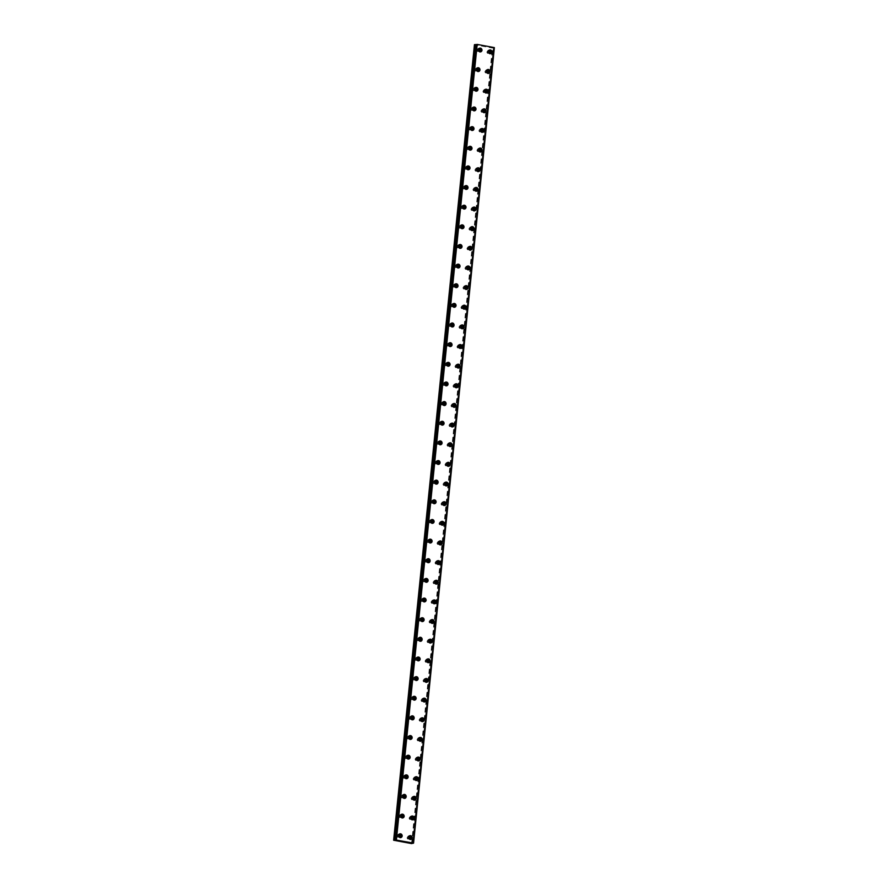 <?xml version="1.0" encoding="UTF-8"?>
<svg xmlns="http://www.w3.org/2000/svg" width="888" height="888" viewBox="0 0 888 888"><rect width="100%" height="100%" fill="white"/><g stroke="black" fill="none" stroke-linecap="round" stroke-linejoin="round"><path stroke-width="0.67" stroke-dasharray="4.44 3.33" d="M399.145 836.973A1.121 0.977 -100.1 0 1 398.79 834.942M398.99 836.729A1.121 0.977 -100.1 0 1 397.169 835.93A1.121 0.977 -100.1 0 1 398.723 835.231M401.143 817.337A1.121 0.977 -100.1 0 1 400.788 815.306M400.988 817.093A1.121 0.977 -100.1 0 1 399.167 816.283A1.121 0.977 -100.1 0 1 400.721 815.584M488.955 53.102A1.121 0.977 -100.1 0 1 488.589 51.071M488.789 52.858A1.121 0.977 -100.1 0 1 486.968 52.048A1.121 0.977 -100.1 0 1 488.522 51.349M486.957 72.738A1.121 0.977 -100.1 0 1 486.602 70.707M486.791 72.494A1.121 0.977 -100.1 0 1 484.981 71.695A1.121 0.977 -100.1 0 1 486.524 70.996M484.959 92.385A1.121 0.977 -100.1 0 1 484.604 90.354M484.804 92.141A1.121 0.977 -100.1 0 1 482.983 91.331A1.121 0.977 -100.1 0 1 484.537 90.643M482.972 112.032A1.121 0.977 -100.1 0 1 482.606 110.001M482.806 111.788A1.121 0.977 -100.1 0 1 480.985 110.978A1.121 0.977 -100.1 0 1 482.539 110.279M480.974 131.668A1.121 0.977 -100.1 0 1 480.608 129.637M480.808 131.424A1.121 0.977 -100.1 0 1 478.987 130.625A1.121 0.977 -100.1 0 1 480.541 129.925M478.976 151.315A1.121 0.977 -100.1 0 1 478.621 149.284M478.81 151.071A1.121 0.977 -100.1 0 1 477 150.261A1.121 0.977 -100.1 0 1 478.543 149.573M476.978 170.962A1.121 0.977 -100.1 0 1 476.623 168.931M476.823 170.718A1.121 0.977 -100.1 0 1 475.002 169.908A1.121 0.977 -100.1 0 1 476.556 169.208M474.991 190.598A1.121 0.977 -100.1 0 1 474.625 188.567M474.825 190.354A1.121 0.977 -100.1 0 1 473.004 189.555A1.121 0.977 -100.1 0 1 474.558 188.855M472.993 210.245A1.121 0.977 -100.1 0 1 472.627 208.214M472.827 210.001A1.121 0.977 -100.1 0 1 471.006 209.191A1.121 0.977 -100.1 0 1 472.56 208.491M470.995 229.881A1.121 0.977 -100.1 0 1 470.64 227.85M470.829 229.637A1.121 0.977 -100.1 0 1 469.008 228.838A1.121 0.977 -100.1 0 1 470.562 228.138M468.997 249.528A1.121 0.977 -100.1 0 1 468.642 247.497M468.842 249.284A1.121 0.977 -100.1 0 1 467.021 248.474A1.121 0.977 -100.1 0 1 468.575 247.785M467.01 269.175A1.121 0.977 -100.1 0 1 466.644 267.144M466.844 268.931A1.121 0.977 -100.1 0 1 465.023 268.121A1.121 0.977 -100.1 0 1 466.577 267.421M465.012 288.811A1.121 0.977 -100.1 0 1 464.646 286.78M464.846 288.567A1.121 0.977 -100.1 0 1 463.025 287.768A1.121 0.977 -100.1 0 1 464.579 287.068M463.014 308.458A1.121 0.977 -100.1 0 1 462.659 306.427M462.848 308.214A1.121 0.977 -100.1 0 1 461.027 307.403A1.121 0.977 -100.1 0 1 462.581 306.715M461.016 328.105A1.121 0.977 -100.1 0 1 460.661 326.074M460.861 327.861A1.121 0.977 -100.1 0 1 459.041 327.05A1.121 0.977 -100.1 0 1 460.595 326.351M459.018 347.741A1.121 0.977 -100.1 0 1 458.663 345.709M458.863 347.497A1.121 0.977 -100.1 0 1 457.043 346.697A1.121 0.977 -100.1 0 1 458.596 345.998M403.141 797.69A1.121 0.977 -100.1 0 1 402.775 795.659M402.974 797.446A1.121 0.977 -100.1 0 1 401.154 796.636A1.121 0.977 -100.1 0 1 402.708 795.948M405.139 778.043A1.121 0.977 -100.1 0 1 404.773 776.012M404.972 777.799A1.121 0.977 -100.1 0 1 403.152 777A1.121 0.977 -100.1 0 1 404.706 776.301M407.126 758.408A1.121 0.977 -100.1 0 1 406.771 756.376M406.97 758.163A1.121 0.977 -100.1 0 1 405.15 757.353A1.121 0.977 -100.1 0 1 406.704 756.654M409.124 738.76A1.121 0.977 -100.1 0 1 408.769 736.729M408.968 738.516A1.121 0.977 -100.1 0 1 407.148 737.706A1.121 0.977 -100.1 0 1 408.702 737.018M411.122 719.114A1.121 0.977 -100.1 0 1 410.767 717.082M410.955 718.869A1.121 0.977 -100.1 0 1 409.135 718.07A1.121 0.977 -100.1 0 1 410.689 717.371M413.12 699.478A1.121 0.977 -100.1 0 1 412.754 697.446M412.953 699.233A1.121 0.977 -100.1 0 1 411.133 698.423A1.121 0.977 -100.1 0 1 412.687 697.724M415.107 679.831A1.121 0.977 -100.1 0 1 414.752 677.799M414.951 679.586A1.121 0.977 -100.1 0 1 413.131 678.776A1.121 0.977 -100.1 0 1 414.685 678.088M417.105 660.184A1.121 0.977 -100.1 0 1 416.75 658.152M416.949 659.939A1.121 0.977 -100.1 0 1 415.129 659.14A1.121 0.977 -100.1 0 1 416.683 658.441M419.103 640.548A1.121 0.977 -100.1 0 1 418.748 638.516M418.936 640.304A1.121 0.977 -100.1 0 1 417.116 639.493A1.121 0.977 -100.1 0 1 418.67 638.794M421.101 620.901A1.121 0.977 -100.1 0 1 420.734 618.869M420.934 620.657A1.121 0.977 -100.1 0 1 419.114 619.857A1.121 0.977 -100.1 0 1 420.668 619.158M423.099 601.254A1.121 0.977 -100.1 0 1 422.732 599.222M422.932 601.021A1.121 0.977 -100.1 0 1 421.112 600.21A1.121 0.977 -100.1 0 1 422.666 599.511M425.086 581.618A1.121 0.977 -100.1 0 1 424.73 579.587M424.93 581.374A1.121 0.977 -100.1 0 1 423.11 580.563A1.121 0.977 -100.1 0 1 424.664 579.875M427.084 561.971A1.121 0.977 -100.1 0 1 426.728 559.94M426.917 561.727A1.121 0.977 -100.1 0 1 425.097 560.927A1.121 0.977 -100.1 0 1 426.651 560.228M429.082 542.335A1.121 0.977 -100.1 0 1 428.715 540.304M428.915 542.091A1.121 0.977 -100.1 0 1 427.095 541.28A1.121 0.977 -100.1 0 1 428.649 540.581M431.08 522.688A1.121 0.977 -100.1 0 1 430.713 520.657M430.913 522.444A1.121 0.977 -100.1 0 1 429.093 521.633A1.121 0.977 -100.1 0 1 430.647 520.945M433.067 503.041A1.121 0.977 -100.1 0 1 432.711 501.01M432.911 502.797A1.121 0.977 -100.1 0 1 431.091 501.998A1.121 0.977 -100.1 0 1 432.645 501.298M435.065 483.405A1.121 0.977 -100.1 0 1 434.709 481.374M434.898 483.161A1.121 0.977 -100.1 0 1 433.089 482.351A1.121 0.977 -100.1 0 1 434.632 481.651M437.063 463.758A1.121 0.977 -100.1 0 1 436.696 461.727M436.896 463.514A1.121 0.977 -100.1 0 1 435.076 462.704A1.121 0.977 -100.1 0 1 436.63 462.015M439.061 444.111A1.121 0.977 -100.1 0 1 438.694 442.08M438.894 443.867A1.121 0.977 -100.1 0 1 437.074 443.068A1.121 0.977 -100.1 0 1 438.628 442.368M441.047 424.475A1.121 0.977 -100.1 0 1 440.692 422.444M440.892 424.231A1.121 0.977 -100.1 0 1 439.072 423.421A1.121 0.977 -100.1 0 1 440.626 422.721M443.045 404.828A1.121 0.977 -100.1 0 1 442.69 402.797M442.879 404.584A1.121 0.977 -100.1 0 1 441.07 403.785A1.121 0.977 -100.1 0 1 442.613 403.085M445.043 385.181A1.121 0.977 -100.1 0 1 444.677 383.15M444.877 384.948A1.121 0.977 -100.1 0 1 443.057 384.138A1.121 0.977 -100.1 0 1 444.611 383.438M447.041 365.545A1.121 0.977 -100.1 0 1 446.675 363.514M446.875 365.301A1.121 0.977 -100.1 0 1 445.055 364.491A1.121 0.977 -100.1 0 1 446.609 363.791M449.028 345.898A1.121 0.977 -100.1 0 1 448.673 343.867M448.873 345.654A1.121 0.977 -100.1 0 1 447.053 344.855A1.121 0.977 -100.1 0 1 448.607 344.156M451.026 326.262A1.121 0.977 -100.1 0 1 450.671 324.231M450.86 326.018A1.121 0.977 -100.1 0 1 449.051 325.208A1.121 0.977 -100.1 0 1 450.593 324.509M453.024 306.615A1.121 0.977 -100.1 0 1 452.658 304.584M452.858 306.371A1.121 0.977 -100.1 0 1 451.037 305.561A1.121 0.977 -100.1 0 1 452.591 304.873M455.022 286.968A1.121 0.977 -100.1 0 1 454.656 284.937M454.856 286.724A1.121 0.977 -100.1 0 1 453.035 285.925A1.121 0.977 -100.1 0 1 454.589 285.226M457.009 267.332A1.121 0.977 -100.1 0 1 456.654 265.301M456.854 267.088A1.121 0.977 -100.1 0 1 455.033 266.278A1.121 0.977 -100.1 0 1 456.587 265.579M459.007 247.685A1.121 0.977 -100.1 0 1 458.652 245.654M458.841 247.441A1.121 0.977 -100.1 0 1 457.031 246.631A1.121 0.977 -100.1 0 1 458.574 245.943M461.005 228.038A1.121 0.977 -100.1 0 1 460.639 226.007M460.839 227.794A1.121 0.977 -100.1 0 1 459.018 226.995A1.121 0.977 -100.1 0 1 460.572 226.296M463.003 208.403A1.121 0.977 -100.1 0 1 462.637 206.371M462.837 208.158A1.121 0.977 -100.1 0 1 461.016 207.348A1.121 0.977 -100.1 0 1 462.57 206.649M464.99 188.756A1.121 0.977 -100.1 0 1 464.635 186.724M464.835 188.511A1.121 0.977 -100.1 0 1 463.014 187.701A1.121 0.977 -100.1 0 1 464.568 187.013M457.031 367.388A1.121 0.977 -100.1 0 1 456.665 365.356M456.865 367.144A1.121 0.977 -100.1 0 1 455.045 366.333A1.121 0.977 -100.1 0 1 456.599 365.645M455.033 387.035A1.121 0.977 -100.1 0 1 454.678 385.004M454.867 386.791A1.121 0.977 -100.1 0 1 453.047 385.98A1.121 0.977 -100.1 0 1 454.601 385.281M453.035 406.671A1.121 0.977 -100.1 0 1 452.68 404.639M452.88 406.427A1.121 0.977 -100.1 0 1 451.06 405.627A1.121 0.977 -100.1 0 1 452.614 404.928M451.037 426.318A1.121 0.977 -100.1 0 1 450.682 424.286M450.882 426.074A1.121 0.977 -100.1 0 1 449.062 425.263A1.121 0.977 -100.1 0 1 450.616 424.564M449.051 445.954A1.121 0.977 -100.1 0 1 448.684 443.922M448.884 445.721A1.121 0.977 -100.1 0 1 447.064 444.91A1.121 0.977 -100.1 0 1 448.618 444.211M447.053 465.601A1.121 0.977 -100.1 0 1 446.686 463.569M446.886 465.356A1.121 0.977 -100.1 0 1 445.066 464.557A1.121 0.977 -100.1 0 1 446.62 463.858M445.055 485.248A1.121 0.977 -100.1 0 1 444.699 483.216M444.899 485.003A1.121 0.977 -100.1 0 1 443.079 484.193A1.121 0.977 -100.1 0 1 444.622 483.494M443.057 504.884A1.121 0.977 -100.1 0 1 442.701 502.852M442.901 504.639A1.121 0.977 -100.1 0 1 441.081 503.84A1.121 0.977 -100.1 0 1 442.635 503.141M441.07 524.531A1.121 0.977 -100.1 0 1 440.703 522.499M440.903 524.286A1.121 0.977 -100.1 0 1 439.083 523.476A1.121 0.977 -100.1 0 1 440.637 522.788M439.072 544.178A1.121 0.977 -100.1 0 1 438.705 542.146M438.905 543.933A1.121 0.977 -100.1 0 1 437.085 543.123A1.121 0.977 -100.1 0 1 438.639 542.424M437.074 563.813A1.121 0.977 -100.1 0 1 436.718 561.782M436.918 563.569A1.121 0.977 -100.1 0 1 435.098 562.77A1.121 0.977 -100.1 0 1 436.641 562.071M435.076 583.46A1.121 0.977 -100.1 0 1 434.72 581.429M434.92 583.216A1.121 0.977 -100.1 0 1 433.1 582.406A1.121 0.977 -100.1 0 1 434.654 581.718M433.089 603.107A1.121 0.977 -100.1 0 1 432.722 601.076M432.922 602.863A1.121 0.977 -100.1 0 1 431.102 602.053A1.121 0.977 -100.1 0 1 432.656 601.354M431.091 622.743A1.121 0.977 -100.1 0 1 430.724 620.712M430.924 622.499A1.121 0.977 -100.1 0 1 429.104 621.7A1.121 0.977 -100.1 0 1 430.658 621.001M429.093 642.39A1.121 0.977 -100.1 0 1 428.738 640.359M428.926 642.146A1.121 0.977 -100.1 0 1 427.117 641.336A1.121 0.977 -100.1 0 1 428.66 640.648M427.095 662.026A1.121 0.977 -100.1 0 1 426.74 659.995M426.939 661.793A1.121 0.977 -100.1 0 1 425.119 660.983A1.121 0.977 -100.1 0 1 426.673 660.284M474.969 90.543A1.121 0.977 -100.1 0 1 474.614 88.511M474.803 90.299A1.121 0.977 -100.1 0 1 472.993 89.488A1.121 0.977 -100.1 0 1 474.536 88.8M476.967 70.896A1.121 0.977 -100.1 0 1 476.601 68.864M476.801 70.651A1.121 0.977 -100.1 0 1 474.98 69.852A1.121 0.977 -100.1 0 1 476.534 69.153M478.965 51.26A1.121 0.977 -100.1 0 1 478.599 49.229M478.799 51.016A1.121 0.977 -100.1 0 1 476.978 50.205A1.121 0.977 -100.1 0 1 478.532 49.506M409.146 838.816A1.121 0.977 -100.1 0 1 408.78 836.785M408.98 838.572A1.121 0.977 -100.1 0 1 407.159 837.773A1.121 0.977 -100.1 0 1 408.713 837.073M472.971 110.19A1.121 0.977 -100.1 0 1 472.616 108.158M472.816 109.946A1.121 0.977 -100.1 0 1 470.995 109.135A1.121 0.977 -100.1 0 1 472.549 108.436M470.984 129.826A1.121 0.977 -100.1 0 1 470.618 127.794M470.818 129.581A1.121 0.977 -100.1 0 1 468.997 128.782A1.121 0.977 -100.1 0 1 470.551 128.083M468.986 149.473A1.121 0.977 -100.1 0 1 468.62 147.441M468.82 149.228A1.121 0.977 -100.1 0 1 466.999 148.418A1.121 0.977 -100.1 0 1 468.553 147.719M466.988 169.109A1.121 0.977 -100.1 0 1 466.633 167.077M466.822 168.864A1.121 0.977 -100.1 0 1 465.012 168.065A1.121 0.977 -100.1 0 1 466.555 167.366M411.133 819.18A1.121 0.977 -100.1 0 1 410.778 817.149M410.978 818.936A1.121 0.977 -100.1 0 1 409.157 818.125A1.121 0.977 -100.1 0 1 410.711 817.426M413.131 799.533A1.121 0.977 -100.1 0 1 412.776 797.502M412.964 799.289A1.121 0.977 -100.1 0 1 411.155 798.479A1.121 0.977 -100.1 0 1 412.698 797.79M415.129 779.886A1.121 0.977 -100.1 0 1 414.763 777.855M414.962 779.642A1.121 0.977 -100.1 0 1 413.142 778.843A1.121 0.977 -100.1 0 1 414.696 778.143M417.127 760.25A1.121 0.977 -100.1 0 1 416.761 758.219M416.96 760.006A1.121 0.977 -100.1 0 1 415.14 759.196A1.121 0.977 -100.1 0 1 416.694 758.496M419.114 740.603A1.121 0.977 -100.1 0 1 418.759 738.572M418.958 740.359A1.121 0.977 -100.1 0 1 417.138 739.549A1.121 0.977 -100.1 0 1 418.692 738.86M421.112 720.956A1.121 0.977 -100.1 0 1 420.757 718.925M420.945 720.712A1.121 0.977 -100.1 0 1 419.136 719.913A1.121 0.977 -100.1 0 1 420.679 719.213M423.11 701.32A1.121 0.977 -100.1 0 1 422.744 699.289M422.943 701.076A1.121 0.977 -100.1 0 1 421.123 700.266A1.121 0.977 -100.1 0 1 422.677 699.566M425.108 681.673A1.121 0.977 -100.1 0 1 424.742 679.642M424.941 681.429A1.121 0.977 -100.1 0 1 423.121 680.63A1.121 0.977 -100.1 0 1 424.675 679.931M413.275 843.189L494.083 47.641L492.363 48.041L474.547 44.755L393.739 840.292M399.567 833.932A1.998 1.743 79.9 0 0 397.613 835.575A1.998 1.743 79.9 0 0 400.222 837.662M401.554 814.285A1.998 1.743 79.9 0 0 399.611 815.928A1.998 1.743 79.9 0 0 402.22 818.015M489.366 50.05A1.998 1.743 79.9 0 0 487.412 51.693A1.998 1.743 79.9 0 0 490.032 53.78M487.368 69.697A1.998 1.743 79.9 0 0 485.425 71.34A1.998 1.743 79.9 0 0 488.034 73.427M485.381 89.344A1.998 1.743 79.9 0 0 483.427 90.976A1.998 1.743 79.9 0 0 486.036 93.073M483.383 108.98A1.998 1.743 79.9 0 0 481.429 110.623A1.998 1.743 79.9 0 0 484.038 112.709M481.385 128.627A1.998 1.743 79.9 0 0 479.431 130.27A1.998 1.743 79.9 0 0 482.051 132.356M479.387 148.274A1.998 1.743 79.9 0 0 477.444 149.906A1.998 1.743 79.9 0 0 480.053 152.003M477.4 167.91A1.998 1.743 79.9 0 0 475.446 169.553A1.998 1.743 79.9 0 0 478.055 171.639M475.402 187.557A1.998 1.743 79.9 0 0 473.448 189.2A1.998 1.743 79.9 0 0 476.057 191.286M473.404 207.193A1.998 1.743 79.9 0 0 471.45 208.835A1.998 1.743 79.9 0 0 474.07 210.933M471.406 226.84A1.998 1.743 79.9 0 0 469.463 228.482A1.998 1.743 79.9 0 0 472.072 230.569M469.419 246.487A1.998 1.743 79.9 0 0 467.465 248.129A1.998 1.743 79.9 0 0 470.074 250.216M467.421 266.123A1.998 1.743 79.9 0 0 465.467 267.765A1.998 1.743 79.9 0 0 468.076 269.863M465.423 285.769A1.998 1.743 79.9 0 0 463.469 287.412A1.998 1.743 79.9 0 0 466.089 289.499M463.425 305.416A1.998 1.743 79.9 0 0 461.483 307.048A1.998 1.743 79.9 0 0 464.091 309.146M461.438 325.052A1.998 1.743 79.9 0 0 459.485 326.695A1.998 1.743 79.9 0 0 462.093 328.782M459.44 344.699A1.998 1.743 79.9 0 0 457.487 346.342A1.998 1.743 79.9 0 0 460.095 348.429M403.552 794.649A1.998 1.743 79.9 0 0 401.609 796.281A1.998 1.743 79.9 0 0 404.218 798.379M405.55 775.002A1.998 1.743 79.9 0 0 403.596 776.645A1.998 1.743 79.9 0 0 406.216 778.732M407.548 755.355A1.998 1.743 79.9 0 0 405.594 756.998A1.998 1.743 79.9 0 0 408.203 759.085M409.546 735.719A1.998 1.743 79.9 0 0 407.592 737.351A1.998 1.743 79.9 0 0 410.201 739.449M411.533 716.072A1.998 1.743 79.9 0 0 409.59 717.715A1.998 1.743 79.9 0 0 412.199 719.802M413.531 696.425A1.998 1.743 79.9 0 0 411.577 698.068A1.998 1.743 79.9 0 0 414.197 700.155M415.529 676.789A1.998 1.743 79.9 0 0 413.575 678.432A1.998 1.743 79.9 0 0 416.183 680.519M417.526 657.142A1.998 1.743 79.9 0 0 415.573 658.785A1.998 1.743 79.9 0 0 418.181 660.872M419.513 637.495A1.998 1.743 79.9 0 0 417.571 639.138A1.998 1.743 79.9 0 0 420.179 641.236M421.511 617.859A1.998 1.743 79.9 0 0 419.558 619.502A1.998 1.743 79.9 0 0 422.177 621.589M423.509 598.212A1.998 1.743 79.9 0 0 421.556 599.855A1.998 1.743 79.9 0 0 424.164 601.942M425.507 578.565A1.998 1.743 79.9 0 0 423.554 580.208A1.998 1.743 79.9 0 0 426.162 582.306M427.494 558.929A1.998 1.743 79.9 0 0 425.552 560.572A1.998 1.743 79.9 0 0 428.16 562.659M429.492 539.282A1.998 1.743 79.9 0 0 427.539 540.925A1.998 1.743 79.9 0 0 430.158 543.012M431.49 519.647A1.998 1.743 79.9 0 0 429.537 521.278A1.998 1.743 79.9 0 0 432.145 523.376M433.488 500A1.998 1.743 79.9 0 0 431.535 501.642A1.998 1.743 79.9 0 0 434.143 503.729M435.475 480.353A1.998 1.743 79.9 0 0 433.533 481.995A1.998 1.743 79.9 0 0 436.141 484.082M437.473 460.717A1.998 1.743 79.9 0 0 435.52 462.359A1.998 1.743 79.9 0 0 438.139 464.446M439.471 441.07A1.998 1.743 79.9 0 0 437.518 442.712A1.998 1.743 79.9 0 0 440.126 444.799M441.469 421.423A1.998 1.743 79.9 0 0 439.516 423.065A1.998 1.743 79.9 0 0 442.124 425.163M443.456 401.787A1.998 1.743 79.9 0 0 441.514 403.43A1.998 1.743 79.9 0 0 444.122 405.516M445.454 382.14A1.998 1.743 79.9 0 0 443.501 383.783A1.998 1.743 79.9 0 0 446.12 385.869M447.452 362.493A1.998 1.743 79.9 0 0 445.499 364.136A1.998 1.743 79.9 0 0 448.107 366.233M449.45 342.857A1.998 1.743 79.9 0 0 447.497 344.5A1.998 1.743 79.9 0 0 450.105 346.586M451.437 323.21A1.998 1.743 79.9 0 0 449.495 324.853A1.998 1.743 79.9 0 0 452.103 326.939M453.435 303.574A1.998 1.743 79.9 0 0 451.481 305.206A1.998 1.743 79.9 0 0 454.101 307.304M455.433 283.927A1.998 1.743 79.9 0 0 453.479 285.57A1.998 1.743 79.9 0 0 456.088 287.656M457.431 264.28A1.998 1.743 79.9 0 0 455.477 265.923A1.998 1.743 79.9 0 0 458.086 268.01M459.418 244.644A1.998 1.743 79.9 0 0 457.475 246.276A1.998 1.743 79.9 0 0 460.084 248.374M461.416 224.997A1.998 1.743 79.9 0 0 459.462 226.64A1.998 1.743 79.9 0 0 462.082 228.727M463.414 205.35A1.998 1.743 79.9 0 0 461.46 206.993A1.998 1.743 79.9 0 0 464.08 209.091M465.412 185.714A1.998 1.743 79.9 0 0 463.458 187.357A1.998 1.743 79.9 0 0 466.067 189.444M457.442 364.346A1.998 1.743 79.9 0 0 455.489 365.978A1.998 1.743 79.9 0 0 458.108 368.076M455.444 383.982A1.998 1.743 79.9 0 0 453.502 385.625A1.998 1.743 79.9 0 0 456.11 387.712M453.446 403.629A1.998 1.743 79.9 0 0 451.504 405.272A1.998 1.743 79.9 0 0 454.112 407.359M451.459 423.265A1.998 1.743 79.9 0 0 449.506 424.908A1.998 1.743 79.9 0 0 452.114 427.006M449.461 442.912A1.998 1.743 79.9 0 0 447.508 444.555A1.998 1.743 79.9 0 0 450.127 446.642M447.463 462.559A1.998 1.743 79.9 0 0 445.521 464.202A1.998 1.743 79.9 0 0 448.129 466.289M445.465 482.195A1.998 1.743 79.9 0 0 443.523 483.838A1.998 1.743 79.9 0 0 446.131 485.936M443.478 501.842A1.998 1.743 79.9 0 0 441.525 503.485A1.998 1.743 79.9 0 0 444.133 505.572M441.48 521.489A1.998 1.743 79.9 0 0 439.527 523.132A1.998 1.743 79.9 0 0 442.146 525.219M439.482 541.125A1.998 1.743 79.9 0 0 437.54 542.768A1.998 1.743 79.9 0 0 440.148 544.855M437.484 560.772A1.998 1.743 79.9 0 0 435.542 562.415A1.998 1.743 79.9 0 0 438.15 564.502M435.497 580.419A1.998 1.743 79.9 0 0 433.544 582.051A1.998 1.743 79.9 0 0 436.152 584.149M433.499 600.055A1.998 1.743 79.9 0 0 431.546 601.698A1.998 1.743 79.9 0 0 434.165 603.785M431.501 619.702A1.998 1.743 79.9 0 0 429.559 621.345A1.998 1.743 79.9 0 0 432.167 623.432M429.503 639.338A1.998 1.743 79.9 0 0 427.561 640.981A1.998 1.743 79.9 0 0 430.169 643.079M427.517 658.985A1.998 1.743 79.9 0 0 425.563 660.628A1.998 1.743 79.9 0 0 428.171 662.714M475.38 87.501A1.998 1.743 79.9 0 0 473.437 89.133A1.998 1.743 79.9 0 0 476.046 91.231M477.378 67.854A1.998 1.743 79.9 0 0 475.424 69.497A1.998 1.743 79.9 0 0 478.044 71.584M479.376 48.207A1.998 1.743 79.9 0 0 477.422 49.85A1.998 1.743 79.9 0 0 480.042 51.937M409.557 835.775A1.998 1.743 79.9 0 0 407.603 837.417A1.998 1.743 79.9 0 0 410.223 839.504M473.393 107.137A1.998 1.743 79.9 0 0 471.439 108.78A1.998 1.743 79.9 0 0 474.048 110.867M471.395 126.784A1.998 1.743 79.9 0 0 469.441 128.427A1.998 1.743 79.9 0 0 472.061 130.514M469.397 146.42A1.998 1.743 79.9 0 0 467.443 148.063A1.998 1.743 79.9 0 0 470.063 150.161M467.399 166.067A1.998 1.743 79.9 0 0 465.456 167.71A1.998 1.743 79.9 0 0 468.065 169.797M411.555 816.128A1.998 1.743 79.9 0 0 409.601 817.77A1.998 1.743 79.9 0 0 412.21 819.857M413.542 796.492A1.998 1.743 79.9 0 0 411.599 798.123A1.998 1.743 79.9 0 0 414.208 800.221M415.54 776.845A1.998 1.743 79.9 0 0 413.597 778.487A1.998 1.743 79.9 0 0 416.206 780.574M417.538 757.198A1.998 1.743 79.9 0 0 415.584 758.84A1.998 1.743 79.9 0 0 418.204 760.927M419.536 737.562A1.998 1.743 79.9 0 0 417.582 739.205A1.998 1.743 79.9 0 0 420.191 741.291M421.523 717.915A1.998 1.743 79.9 0 0 419.58 719.558A1.998 1.743 79.9 0 0 422.189 721.644M423.521 698.268A1.998 1.743 79.9 0 0 421.578 699.91A1.998 1.743 79.9 0 0 424.187 702.008M425.519 678.632A1.998 1.743 79.9 0 0 423.565 680.275A1.998 1.743 79.9 0 0 426.185 682.361M411.555 843.578L492.363 48.041M476.745 44.578L395.97 839.993M494.361 47.608L413.342 843.189M411.888 843.6L492.696 48.063M412.531 843.334L493.317 47.952M412.321 843.367L493.129 47.83M493.417 47.774L412.609 843.178M398.346 837.218L399.545 836.995M400.333 817.571L401.543 817.36M488.145 53.336L489.355 53.125M486.147 72.983L487.357 72.761M484.16 92.618L485.359 92.408M482.162 112.265L483.361 112.055M480.164 131.912L481.374 131.69M478.166 151.548L479.376 151.337M476.168 171.195L477.378 170.984M474.181 190.842L475.38 190.62M472.183 210.478L473.393 210.267M470.185 230.125L471.395 229.903M468.187 249.761L469.397 249.55M466.2 269.408L467.399 269.197M464.202 289.055L465.412 288.833M462.204 308.691L463.414 308.48M460.206 328.338L461.416 328.127M458.219 347.985L459.418 347.763M402.331 797.924L403.541 797.713M404.329 778.288L405.539 778.066M406.327 758.641L407.525 758.43M408.314 738.994L409.523 738.783M410.312 719.358L411.521 719.136M412.31 699.711L413.519 699.5M414.308 680.064L415.506 679.853M416.294 660.428L417.504 660.206M418.292 640.781L419.502 640.57M420.29 621.134L421.5 620.923M422.288 601.498L423.487 601.287M424.275 581.851L425.485 581.64M426.273 562.215L427.483 561.993M428.271 542.568L429.481 542.357M430.269 522.921L431.468 522.71M432.267 503.285L433.466 503.063M434.254 483.638L435.464 483.427M436.252 463.991L437.462 463.78M438.25 444.355L439.449 444.133M440.248 424.708L441.447 424.497M442.235 405.061L443.445 404.85M444.233 385.425L445.443 385.214M446.231 365.778L447.43 365.567M448.229 346.142L449.428 345.92M450.216 326.495L451.426 326.285M452.214 306.848L453.424 306.638M454.212 287.213L455.411 286.991M456.21 267.566L457.409 267.355M458.197 247.919L459.407 247.708M460.195 228.283L461.405 228.061M462.193 208.636L463.392 208.425M464.191 188.989L465.39 188.778M456.221 367.621L457.431 367.41M454.223 387.268L455.433 387.057M452.225 406.915L453.435 406.693M450.238 426.551L451.437 426.34M448.24 446.198L449.45 445.987M446.242 465.834L447.452 465.623M444.244 485.481L445.454 485.27M442.257 505.128L443.456 504.906M440.259 524.764L441.469 524.553M438.261 544.411L439.471 544.2M436.263 564.058L437.473 563.836M434.276 583.694L435.475 583.483M432.278 603.341L433.488 603.13M430.28 622.988L431.49 622.765M428.282 642.623L429.492 642.413M426.296 662.27L427.494 662.06M474.159 90.776L475.369 90.565M476.157 71.14L477.367 70.918M478.155 51.493L479.354 51.282M408.336 839.06L409.546 838.838M472.172 110.423L473.371 110.212M470.174 130.059L471.373 129.848M468.176 149.706L469.386 149.495M466.178 169.353L467.388 169.131M410.334 819.413L411.533 819.202M412.321 799.766L413.531 799.555M414.319 780.13L415.529 779.908M416.317 760.483L417.526 760.272M418.315 740.836L419.513 740.625M420.302 721.2L421.511 720.978M422.3 701.553L423.509 701.342M424.298 681.906L425.507 681.695M399.7 837.861L400.788 837.662M401.698 818.214L402.786 818.026M489.499 53.979L490.587 53.791M487.512 73.626L488.589 73.438M485.514 93.273L486.602 93.073M483.516 112.909L484.604 112.721M481.518 132.556L482.606 132.356M479.531 152.192L480.608 152.003M477.533 171.839L478.621 171.65M475.535 191.486L476.623 191.286M473.537 211.122L474.625 210.933M471.55 230.769L472.627 230.58M469.552 250.416L470.64 250.216M467.554 270.052L468.642 269.863M465.556 289.699L466.644 289.51M463.569 309.346L464.646 309.146M461.571 328.982L462.659 328.793M459.573 348.629L460.661 348.44M403.696 798.567L404.773 798.379M405.683 778.931L406.771 778.732M407.681 759.284L408.769 759.096M409.679 739.649L410.767 739.449M411.677 720.002L412.754 719.813M413.664 700.355L414.752 700.166M415.662 680.719L416.75 680.519M417.66 661.072L418.748 660.883M419.658 641.425L420.734 641.236M421.645 621.789L422.732 621.589M423.643 602.142L424.73 601.953M425.641 582.495L426.728 582.306M427.639 562.859L428.715 562.659M429.626 543.212L430.713 543.023M431.624 523.576L432.711 523.376M433.622 503.929L434.709 503.74M435.62 484.282L436.696 484.093M437.606 464.646L438.694 464.446M439.604 444.999L440.692 444.81M441.602 425.352L442.69 425.163M443.6 405.716L444.677 405.516M445.587 386.069L446.675 385.88M447.585 366.422L448.673 366.233M449.583 346.786L450.671 346.586M451.581 327.139L452.658 326.951M453.568 307.492L454.656 307.304M455.566 287.856L456.654 287.668M457.564 268.209L458.652 268.021M459.562 248.573L460.65 248.374M461.549 228.926L462.637 228.738M463.547 209.279L464.635 209.091M465.545 189.644L466.633 189.444M457.575 368.265L458.663 368.076M455.588 387.912L456.665 387.723M453.59 407.559L454.678 407.359M451.592 427.195L452.68 427.006M449.594 446.842L450.682 446.653M447.608 466.489L448.684 466.289M445.61 486.125L446.697 485.936M443.612 505.772L444.699 505.583M441.614 525.419L442.701 525.219M439.627 545.054L440.703 544.866M437.629 564.701L438.716 564.513M435.631 584.348L436.718 584.149M433.633 603.984L434.72 603.796M431.646 623.631L432.722 623.432M429.648 643.267L430.736 643.079M427.65 662.914L428.738 662.726M475.524 91.42L476.612 91.231M477.511 71.784L478.599 71.584M479.509 52.137L480.597 51.948M409.69 839.704L410.778 839.504M473.526 111.067L474.614 110.878M471.528 130.714L472.616 130.514M469.53 150.35L470.618 150.161M467.543 169.997L468.631 169.808M411.688 820.057L412.776 819.868M413.686 800.421L414.774 800.221M415.684 780.774L416.761 780.585M417.671 761.127L418.759 760.938M419.669 741.491L420.757 741.291M421.667 721.844L422.755 721.655M423.665 702.197L424.742 702.008M425.652 682.561L426.74 682.361M397.946 834.998L399.156 834.787M399.944 815.362L401.154 815.14M487.756 51.127L488.955 50.905M485.758 70.763L486.968 70.552M483.76 90.41L484.97 90.199M481.762 110.057L482.972 109.835M479.775 129.692L480.974 129.482M477.777 149.339L478.987 149.129M475.779 168.986L476.989 168.764M473.781 188.622L474.991 188.411M471.794 208.269L472.993 208.058M469.796 227.905L471.006 227.694M467.798 247.552L469.008 247.341M465.8 267.199L467.01 266.977M463.814 286.835L465.012 286.624M461.816 306.482L463.025 306.271M459.818 326.129L461.027 325.907M457.82 345.765L459.029 345.554M401.942 795.715L403.141 795.504M403.94 776.068L405.139 775.857M405.927 756.432L407.137 756.21M407.925 736.785L409.135 736.574M409.923 717.138L411.133 716.927M411.921 697.502L413.12 697.28M413.908 677.855L415.118 677.644M415.906 658.208L417.116 657.997M417.904 638.572L419.114 638.35M419.902 618.925L421.101 618.714M421.889 599.278L423.099 599.067M423.887 579.642L425.097 579.431M425.885 559.995L427.095 559.784M427.883 540.359L429.082 540.137M429.87 520.712L431.08 520.501M431.868 501.065L433.078 500.854M433.866 481.429L435.076 481.207M435.864 461.782L437.063 461.571M437.851 442.135L439.061 441.924M439.849 422.499L441.059 422.277M441.847 402.852L443.057 402.641M443.845 383.205L445.043 382.994M445.832 363.569L447.041 363.359M447.83 343.922L449.039 343.712M449.828 324.286L451.037 324.065M451.826 304.639L453.024 304.429M453.812 284.993L455.022 284.782M455.81 265.357L457.02 265.135M457.808 245.71L459.018 245.499M459.806 226.063L461.005 225.852M461.793 206.427L463.003 206.205M463.791 186.78L465.001 186.569M455.833 365.412L457.031 365.201M453.835 385.059L455.033 384.837M451.837 404.695L453.047 404.484M449.839 424.342L451.049 424.131M447.852 443.978L449.051 443.767M445.854 463.625L447.053 463.414M443.856 483.272L445.066 483.05M441.858 502.908L443.068 502.697M439.871 522.555L441.07 522.344M437.873 542.202L439.072 541.98M435.875 561.838L437.085 561.627M433.877 581.485L435.087 581.274M431.89 601.132L433.089 600.91M429.892 620.768L431.091 620.557M427.894 640.415L429.104 640.204M425.896 660.05L427.106 659.84M473.77 88.567L474.98 88.356M475.768 68.92L476.967 68.709M477.755 49.284L478.965 49.062M407.947 836.84L409.146 836.629M471.772 108.214L472.982 107.992M469.774 127.85L470.984 127.639M467.787 147.497L468.986 147.286M465.789 167.133L466.999 166.922M409.934 817.204L411.144 816.982M411.932 797.557L413.142 797.346M413.93 777.91L415.129 777.699M415.928 758.274L417.127 758.052M417.915 738.627L419.125 738.416M419.913 718.98L421.123 718.769M421.911 699.344L423.11 699.122M423.909 679.697L425.108 679.486M412.476 843.223L493.295 47.686M396.081 840.07L476.889 44.522M399.001 833.921L400.088 833.732M400.999 814.285L402.086 814.085M488.811 50.05L489.887 49.861M486.813 69.697L487.901 69.497M484.815 89.333L485.903 89.144M482.817 108.98L483.905 108.78M480.83 128.616L481.906 128.427M478.832 148.263L479.92 148.074M476.834 167.91L477.922 167.71M474.836 187.546L475.924 187.357M472.849 207.193L473.926 207.004M470.851 226.84L471.939 226.64M468.853 246.476L469.941 246.287M466.855 266.123L467.943 265.934M464.868 285.769L465.945 285.57M462.87 305.405L463.958 305.217M460.872 325.052L461.96 324.853M458.874 344.688L459.962 344.5M402.997 794.638L404.084 794.449M404.984 774.991L406.071 774.802M406.981 755.355L408.069 755.155M408.98 735.708L410.067 735.519M410.978 716.072L412.065 715.872M412.964 696.425L414.052 696.236M414.962 676.778L416.05 676.589M416.96 657.142L418.048 656.942M418.958 637.495L420.046 637.307M420.956 617.848L422.033 617.66M422.943 598.212L424.031 598.013M424.941 578.565L426.029 578.377M426.939 558.918L428.027 558.73M428.937 539.282L430.014 539.083M430.924 519.635L432.012 519.447M432.922 499.988L434.01 499.8M434.92 480.353L436.008 480.153M436.918 460.706L437.995 460.517M438.905 441.07L439.993 440.87M440.903 421.423L441.991 421.234M442.901 401.776L443.989 401.587M444.899 382.14L445.976 381.94M446.886 362.493L447.974 362.304M448.884 342.846L449.972 342.657M450.882 323.21L451.97 323.01M452.88 303.563L453.957 303.374M454.867 283.916L455.955 283.727M456.865 264.28L457.953 264.08M458.863 244.633L459.951 244.444M460.861 224.997L461.938 224.797M462.848 205.35L463.936 205.161M464.846 185.703L465.934 185.514M456.876 364.335L457.964 364.147M454.889 383.982L455.977 383.783M452.891 403.618L453.979 403.43M450.893 423.265L451.981 423.077M448.895 442.912L449.983 442.712M446.908 462.548L447.996 462.359M444.91 482.195L445.998 482.006M442.912 501.842L444 501.642M440.914 521.478L442.002 521.289M438.927 541.125L440.015 540.925M436.929 560.761L438.017 560.572M434.931 580.408L436.019 580.219M432.933 600.055L434.021 599.855M430.946 619.691L432.023 619.502M428.948 639.338L430.036 639.149M426.95 658.985L428.038 658.785M474.825 87.49L475.913 87.302M476.823 67.843L477.899 67.655M478.81 48.207L479.897 48.008M408.991 835.763L410.078 835.575M472.827 107.137L473.915 106.937M470.829 126.773L471.917 126.584M468.842 146.42L469.919 146.231M466.844 166.067L467.932 165.867M410.989 816.128L412.076 815.928M412.987 796.481L414.074 796.292M414.985 776.845L416.061 776.645M416.971 757.198L418.059 757.009M418.97 737.551L420.057 737.362M420.968 717.915L422.055 717.715M422.966 698.268L424.042 698.079M424.952 678.621L426.04 678.432"/><path stroke-width="1.33" d="M398.79 834.942A1.121 0.977 -100.1 0 1 400.333 836.074A1.121 0.977 -100.1 0 1 399.145 836.973M398.723 835.231A1.121 0.977 -100.1 0 1 398.99 836.729M400.788 815.306A1.121 0.977 -100.1 0 1 402.32 816.427A1.121 0.977 -100.1 0 1 401.143 817.337M400.721 815.584A1.121 0.977 -100.1 0 1 400.988 817.093M488.589 51.071A1.121 0.977 -100.1 0 1 490.132 52.192A1.121 0.977 -100.1 0 1 488.955 53.102M488.522 51.349A1.121 0.977 -100.1 0 1 488.789 52.858M486.602 70.707A1.121 0.977 -100.1 0 1 488.134 71.839A1.121 0.977 -100.1 0 1 486.957 72.738M486.524 70.996A1.121 0.977 -100.1 0 1 486.791 72.494M484.604 90.354A1.121 0.977 -100.1 0 1 486.147 91.486A1.121 0.977 -100.1 0 1 484.959 92.385M484.537 90.643A1.121 0.977 -100.1 0 1 484.804 92.141M482.606 110.001A1.121 0.977 -100.1 0 1 484.149 111.122A1.121 0.977 -100.1 0 1 482.972 112.032M482.539 110.279A1.121 0.977 -100.1 0 1 482.806 111.788M480.608 129.637A1.121 0.977 -100.1 0 1 482.151 130.769A1.121 0.977 -100.1 0 1 480.974 131.668M480.541 129.925A1.121 0.977 -100.1 0 1 480.808 131.424M478.621 149.284A1.121 0.977 -100.1 0 1 480.153 150.416A1.121 0.977 -100.1 0 1 478.976 151.315M478.543 149.573A1.121 0.977 -100.1 0 1 478.81 151.071M476.623 168.931A1.121 0.977 -100.1 0 1 478.166 170.052A1.121 0.977 -100.1 0 1 476.978 170.962M476.556 169.208A1.121 0.977 -100.1 0 1 476.823 170.718M474.625 188.567A1.121 0.977 -100.1 0 1 476.168 189.699A1.121 0.977 -100.1 0 1 474.991 190.598M474.558 188.855A1.121 0.977 -100.1 0 1 474.825 190.354M472.627 208.214A1.121 0.977 -100.1 0 1 474.17 209.335A1.121 0.977 -100.1 0 1 472.993 210.245M472.56 208.491A1.121 0.977 -100.1 0 1 472.827 210.001M470.64 227.85A1.121 0.977 -100.1 0 1 472.172 228.982A1.121 0.977 -100.1 0 1 470.995 229.881M470.562 228.138A1.121 0.977 -100.1 0 1 470.829 229.637M468.642 247.497A1.121 0.977 -100.1 0 1 470.185 248.629A1.121 0.977 -100.1 0 1 468.997 249.528M468.575 247.785A1.121 0.977 -100.1 0 1 468.842 249.284M466.644 267.144A1.121 0.977 -100.1 0 1 468.187 268.265A1.121 0.977 -100.1 0 1 467.01 269.175M466.577 267.421A1.121 0.977 -100.1 0 1 466.844 268.931M464.646 286.78A1.121 0.977 -100.1 0 1 466.189 287.912A1.121 0.977 -100.1 0 1 465.012 288.811M464.579 287.068A1.121 0.977 -100.1 0 1 464.846 288.567M462.659 306.427A1.121 0.977 -100.1 0 1 464.191 307.559A1.121 0.977 -100.1 0 1 463.014 308.458M462.581 306.715A1.121 0.977 -100.1 0 1 462.848 308.214M460.661 326.074A1.121 0.977 -100.1 0 1 462.204 327.195A1.121 0.977 -100.1 0 1 461.016 328.105M460.595 326.351A1.121 0.977 -100.1 0 1 460.861 327.861M458.663 345.709A1.121 0.977 -100.1 0 1 460.206 346.842A1.121 0.977 -100.1 0 1 459.018 347.741M458.596 345.998A1.121 0.977 -100.1 0 1 458.863 347.497M402.775 795.659A1.121 0.977 -100.1 0 1 404.318 796.791A1.121 0.977 -100.1 0 1 403.141 797.69M402.708 795.948A1.121 0.977 -100.1 0 1 402.974 797.446M404.773 776.012A1.121 0.977 -100.1 0 1 406.316 777.144A1.121 0.977 -100.1 0 1 405.139 778.043M404.706 776.301A1.121 0.977 -100.1 0 1 404.972 777.799M406.771 756.376A1.121 0.977 -100.1 0 1 408.314 757.497A1.121 0.977 -100.1 0 1 407.126 758.408M406.704 756.654A1.121 0.977 -100.1 0 1 406.97 758.163M408.769 736.729A1.121 0.977 -100.1 0 1 410.3 737.861A1.121 0.977 -100.1 0 1 409.124 738.76M408.702 737.018A1.121 0.977 -100.1 0 1 408.968 738.516M410.767 717.082A1.121 0.977 -100.1 0 1 412.298 718.214A1.121 0.977 -100.1 0 1 411.122 719.114M410.689 717.371A1.121 0.977 -100.1 0 1 410.955 718.869M412.754 697.446A1.121 0.977 -100.1 0 1 414.296 698.567A1.121 0.977 -100.1 0 1 413.12 699.478M412.687 697.724A1.121 0.977 -100.1 0 1 412.953 699.233M414.752 677.799A1.121 0.977 -100.1 0 1 416.294 678.932A1.121 0.977 -100.1 0 1 415.107 679.831M414.685 678.088A1.121 0.977 -100.1 0 1 414.951 679.586M416.75 658.152A1.121 0.977 -100.1 0 1 418.292 659.285A1.121 0.977 -100.1 0 1 417.105 660.184M416.683 658.441A1.121 0.977 -100.1 0 1 416.949 659.939M418.748 638.516A1.121 0.977 -100.1 0 1 420.279 639.638A1.121 0.977 -100.1 0 1 419.103 640.548M418.67 638.794A1.121 0.977 -100.1 0 1 418.936 640.304M420.734 618.869A1.121 0.977 -100.1 0 1 422.277 620.002A1.121 0.977 -100.1 0 1 421.101 620.901M420.668 619.158A1.121 0.977 -100.1 0 1 420.934 620.657M422.732 599.222A1.121 0.977 -100.1 0 1 424.275 600.355A1.121 0.977 -100.1 0 1 423.099 601.254M422.666 599.511A1.121 0.977 -100.1 0 1 422.932 601.021M424.73 579.587A1.121 0.977 -100.1 0 1 426.273 580.708A1.121 0.977 -100.1 0 1 425.086 581.618M424.664 579.875A1.121 0.977 -100.1 0 1 424.93 581.374M426.728 559.94A1.121 0.977 -100.1 0 1 428.26 561.072A1.121 0.977 -100.1 0 1 427.084 561.971M426.651 560.228A1.121 0.977 -100.1 0 1 426.917 561.727M428.715 540.304A1.121 0.977 -100.1 0 1 430.258 541.425A1.121 0.977 -100.1 0 1 429.082 542.335M428.649 540.581A1.121 0.977 -100.1 0 1 428.915 542.091M430.713 520.657A1.121 0.977 -100.1 0 1 432.256 521.789A1.121 0.977 -100.1 0 1 431.08 522.688M430.647 520.945A1.121 0.977 -100.1 0 1 430.913 522.444M432.711 501.01A1.121 0.977 -100.1 0 1 434.254 502.142A1.121 0.977 -100.1 0 1 433.067 503.041M432.645 501.298A1.121 0.977 -100.1 0 1 432.911 502.797M434.709 481.374A1.121 0.977 -100.1 0 1 436.241 482.495A1.121 0.977 -100.1 0 1 435.065 483.405M434.632 481.651A1.121 0.977 -100.1 0 1 434.898 483.161M436.696 461.727A1.121 0.977 -100.1 0 1 438.239 462.859A1.121 0.977 -100.1 0 1 437.063 463.758M436.63 462.015A1.121 0.977 -100.1 0 1 436.896 463.514M438.694 442.08A1.121 0.977 -100.1 0 1 440.237 443.212A1.121 0.977 -100.1 0 1 439.061 444.111M438.628 442.368A1.121 0.977 -100.1 0 1 438.894 443.867M440.692 422.444A1.121 0.977 -100.1 0 1 442.235 423.565A1.121 0.977 -100.1 0 1 441.047 424.475M440.626 422.721A1.121 0.977 -100.1 0 1 440.892 424.231M442.69 402.797A1.121 0.977 -100.1 0 1 444.222 403.929A1.121 0.977 -100.1 0 1 443.045 404.828M442.613 403.085A1.121 0.977 -100.1 0 1 442.879 404.584M444.677 383.15A1.121 0.977 -100.1 0 1 446.22 384.282A1.121 0.977 -100.1 0 1 445.043 385.181M444.611 383.438A1.121 0.977 -100.1 0 1 444.877 384.948M446.675 363.514A1.121 0.977 -100.1 0 1 448.218 364.635A1.121 0.977 -100.1 0 1 447.041 365.545M446.609 363.791A1.121 0.977 -100.1 0 1 446.875 365.301M448.673 343.867A1.121 0.977 -100.1 0 1 450.216 344.999A1.121 0.977 -100.1 0 1 449.028 345.898M448.607 344.156A1.121 0.977 -100.1 0 1 448.873 345.654M450.671 324.231A1.121 0.977 -100.1 0 1 452.203 325.352A1.121 0.977 -100.1 0 1 451.026 326.262M450.593 324.509A1.121 0.977 -100.1 0 1 450.86 326.018M452.658 304.584A1.121 0.977 -100.1 0 1 454.201 305.716A1.121 0.977 -100.1 0 1 453.024 306.615M452.591 304.873A1.121 0.977 -100.1 0 1 452.858 306.371M454.656 284.937A1.121 0.977 -100.1 0 1 456.199 286.069A1.121 0.977 -100.1 0 1 455.022 286.968M454.589 285.226A1.121 0.977 -100.1 0 1 454.856 286.724M456.654 265.301A1.121 0.977 -100.1 0 1 458.197 266.422A1.121 0.977 -100.1 0 1 457.009 267.332M456.587 265.579A1.121 0.977 -100.1 0 1 456.854 267.088M458.652 245.654A1.121 0.977 -100.1 0 1 460.184 246.786A1.121 0.977 -100.1 0 1 459.007 247.685M458.574 245.943A1.121 0.977 -100.1 0 1 458.841 247.441M460.639 226.007A1.121 0.977 -100.1 0 1 462.182 227.139A1.121 0.977 -100.1 0 1 461.005 228.038M460.572 226.296A1.121 0.977 -100.1 0 1 460.839 227.794M462.637 206.371A1.121 0.977 -100.1 0 1 464.18 207.492A1.121 0.977 -100.1 0 1 463.003 208.403M462.57 206.649A1.121 0.977 -100.1 0 1 462.837 208.158M464.635 186.724A1.121 0.977 -100.1 0 1 466.178 187.856A1.121 0.977 -100.1 0 1 464.99 188.756M464.568 187.013A1.121 0.977 -100.1 0 1 464.835 188.511M456.665 365.356A1.121 0.977 -100.1 0 1 458.208 366.489A1.121 0.977 -100.1 0 1 457.031 367.388M456.599 365.645A1.121 0.977 -100.1 0 1 456.865 367.144M454.678 385.004A1.121 0.977 -100.1 0 1 456.21 386.125A1.121 0.977 -100.1 0 1 455.033 387.035M454.601 385.281A1.121 0.977 -100.1 0 1 454.867 386.791M452.68 404.639A1.121 0.977 -100.1 0 1 454.212 405.772A1.121 0.977 -100.1 0 1 453.035 406.671M452.614 404.928A1.121 0.977 -100.1 0 1 452.88 406.427M450.682 424.286A1.121 0.977 -100.1 0 1 452.225 425.408A1.121 0.977 -100.1 0 1 451.037 426.318M450.616 424.564A1.121 0.977 -100.1 0 1 450.882 426.074M448.684 443.922A1.121 0.977 -100.1 0 1 450.227 445.055A1.121 0.977 -100.1 0 1 449.051 445.954M448.618 444.211A1.121 0.977 -100.1 0 1 448.884 445.721M446.686 463.569A1.121 0.977 -100.1 0 1 448.229 464.702A1.121 0.977 -100.1 0 1 447.053 465.601M446.62 463.858A1.121 0.977 -100.1 0 1 446.886 465.356M444.699 483.216A1.121 0.977 -100.1 0 1 446.231 484.337A1.121 0.977 -100.1 0 1 445.055 485.248M444.622 483.494A1.121 0.977 -100.1 0 1 444.899 485.003M442.701 502.852A1.121 0.977 -100.1 0 1 444.244 503.984A1.121 0.977 -100.1 0 1 443.057 504.884M442.635 503.141A1.121 0.977 -100.1 0 1 442.901 504.639M440.703 522.499A1.121 0.977 -100.1 0 1 442.246 523.631A1.121 0.977 -100.1 0 1 441.07 524.531M440.637 522.788A1.121 0.977 -100.1 0 1 440.903 524.286M438.705 542.146A1.121 0.977 -100.1 0 1 440.248 543.267A1.121 0.977 -100.1 0 1 439.072 544.178M438.639 542.424A1.121 0.977 -100.1 0 1 438.905 543.933M436.718 561.782A1.121 0.977 -100.1 0 1 438.25 562.914A1.121 0.977 -100.1 0 1 437.074 563.813M436.641 562.071A1.121 0.977 -100.1 0 1 436.918 563.569M434.72 581.429A1.121 0.977 -100.1 0 1 436.263 582.561A1.121 0.977 -100.1 0 1 435.076 583.46M434.654 581.718A1.121 0.977 -100.1 0 1 434.92 583.216M432.722 601.076A1.121 0.977 -100.1 0 1 434.265 602.197A1.121 0.977 -100.1 0 1 433.089 603.107M432.656 601.354A1.121 0.977 -100.1 0 1 432.922 602.863M430.724 620.712A1.121 0.977 -100.1 0 1 432.267 621.844A1.121 0.977 -100.1 0 1 431.091 622.743M430.658 621.001A1.121 0.977 -100.1 0 1 430.924 622.499M428.738 640.359A1.121 0.977 -100.1 0 1 430.269 641.48A1.121 0.977 -100.1 0 1 429.093 642.39M428.66 640.648A1.121 0.977 -100.1 0 1 428.926 642.146M426.74 659.995A1.121 0.977 -100.1 0 1 428.282 661.127A1.121 0.977 -100.1 0 1 427.095 662.026M426.673 660.284A1.121 0.977 -100.1 0 1 426.939 661.793M474.614 88.511A1.121 0.977 -100.1 0 1 476.146 89.644A1.121 0.977 -100.1 0 1 474.969 90.543M474.536 88.8A1.121 0.977 -100.1 0 1 474.803 90.299M476.601 68.864A1.121 0.977 -100.1 0 1 478.144 69.997A1.121 0.977 -100.1 0 1 476.967 70.896M476.534 69.153A1.121 0.977 -100.1 0 1 476.801 70.651M478.599 49.229A1.121 0.977 -100.1 0 1 480.142 50.35A1.121 0.977 -100.1 0 1 478.965 51.26M478.532 49.506A1.121 0.977 -100.1 0 1 478.799 51.016M408.78 836.785A1.121 0.977 -100.1 0 1 410.323 837.917A1.121 0.977 -100.1 0 1 409.146 838.816M408.713 837.073A1.121 0.977 -100.1 0 1 408.98 838.572M472.616 108.158A1.121 0.977 -100.1 0 1 474.159 109.28A1.121 0.977 -100.1 0 1 472.971 110.19M472.549 108.436A1.121 0.977 -100.1 0 1 472.816 109.946M470.618 127.794A1.121 0.977 -100.1 0 1 472.161 128.927A1.121 0.977 -100.1 0 1 470.984 129.826M470.551 128.083A1.121 0.977 -100.1 0 1 470.818 129.581M468.62 147.441A1.121 0.977 -100.1 0 1 470.163 148.562A1.121 0.977 -100.1 0 1 468.986 149.473M468.553 147.719A1.121 0.977 -100.1 0 1 468.82 149.228M466.633 167.077A1.121 0.977 -100.1 0 1 468.165 168.209A1.121 0.977 -100.1 0 1 466.988 169.109M466.555 167.366A1.121 0.977 -100.1 0 1 466.822 168.864M410.778 817.149A1.121 0.977 -100.1 0 1 412.321 818.27A1.121 0.977 -100.1 0 1 411.133 819.18M410.711 817.426A1.121 0.977 -100.1 0 1 410.978 818.936M412.776 797.502A1.121 0.977 -100.1 0 1 414.308 798.634A1.121 0.977 -100.1 0 1 413.131 799.533M412.698 797.79A1.121 0.977 -100.1 0 1 412.964 799.289M414.763 777.855A1.121 0.977 -100.1 0 1 416.306 778.987A1.121 0.977 -100.1 0 1 415.129 779.886M414.696 778.143A1.121 0.977 -100.1 0 1 414.962 779.642M416.761 758.219A1.121 0.977 -100.1 0 1 418.304 759.34A1.121 0.977 -100.1 0 1 417.127 760.25M416.694 758.496A1.121 0.977 -100.1 0 1 416.96 760.006M418.759 738.572A1.121 0.977 -100.1 0 1 420.302 739.704A1.121 0.977 -100.1 0 1 419.114 740.603M418.692 738.86A1.121 0.977 -100.1 0 1 418.958 740.359M420.757 718.925A1.121 0.977 -100.1 0 1 422.288 720.057A1.121 0.977 -100.1 0 1 421.112 720.956M420.679 719.213A1.121 0.977 -100.1 0 1 420.945 720.712M422.744 699.289A1.121 0.977 -100.1 0 1 424.286 700.41A1.121 0.977 -100.1 0 1 423.11 701.32M422.677 699.566A1.121 0.977 -100.1 0 1 422.943 701.076M424.742 679.642A1.121 0.977 -100.1 0 1 426.284 680.774A1.121 0.977 -100.1 0 1 425.108 681.673M424.675 679.931A1.121 0.977 -100.1 0 1 424.941 681.429M413.553 843.145L411.555 843.578L393.639 840.237L396.081 840.07L477.189 44.411L494.361 47.608L413.553 843.145L395.959 839.981L476.767 44.444M398.701 835.375A1.998 1.743 79.9 0 0 402.175 836.019A1.998 1.743 79.9 0 0 398.701 835.375M400.222 837.662A1.998 1.743 79.9 0 0 399.567 833.932M400.699 815.739A1.998 1.743 79.9 0 0 404.173 816.372A1.998 1.743 79.9 0 0 400.699 815.739M402.22 818.015A1.998 1.743 79.9 0 0 401.554 814.285M488.5 51.504A1.998 1.743 79.9 0 0 491.974 52.148A1.998 1.743 79.9 0 0 488.5 51.504M490.032 53.78A1.998 1.743 79.9 0 0 489.366 50.05M486.502 71.14A1.998 1.743 79.9 0 0 489.987 71.784A1.998 1.743 79.9 0 0 486.502 71.14M488.034 73.427A1.998 1.743 79.9 0 0 487.368 69.697M484.515 90.787A1.998 1.743 79.9 0 0 487.989 91.431A1.998 1.743 79.9 0 0 484.515 90.787M486.036 93.073A1.998 1.743 79.9 0 0 485.381 89.344M482.517 110.434A1.998 1.743 79.9 0 0 485.991 111.078A1.998 1.743 79.9 0 0 482.517 110.434M484.038 112.709A1.998 1.743 79.9 0 0 483.383 108.98M480.519 130.07A1.998 1.743 79.9 0 0 483.993 130.714A1.998 1.743 79.9 0 0 480.519 130.07M482.051 132.356A1.998 1.743 79.9 0 0 481.385 128.627M478.521 149.717A1.998 1.743 79.9 0 0 482.006 150.361A1.998 1.743 79.9 0 0 478.521 149.717M480.053 152.003A1.998 1.743 79.9 0 0 479.387 148.274M476.534 169.364A1.998 1.743 79.9 0 0 480.008 169.997A1.998 1.743 79.9 0 0 476.534 169.364M478.055 171.639A1.998 1.743 79.9 0 0 477.4 167.91M474.536 189A1.998 1.743 79.9 0 0 478.01 189.644A1.998 1.743 79.9 0 0 474.536 189M476.057 191.286A1.998 1.743 79.9 0 0 475.402 187.557M472.538 208.647A1.998 1.743 79.9 0 0 476.012 209.291A1.998 1.743 79.9 0 0 472.538 208.647M474.07 210.933A1.998 1.743 79.9 0 0 473.404 207.193M470.54 228.294A1.998 1.743 79.9 0 0 474.026 228.926A1.998 1.743 79.9 0 0 470.54 228.294M472.072 230.569A1.998 1.743 79.9 0 0 471.406 226.84M468.553 247.93A1.998 1.743 79.9 0 0 472.028 248.573A1.998 1.743 79.9 0 0 468.553 247.93M470.074 250.216A1.998 1.743 79.9 0 0 469.419 246.487M466.555 267.577A1.998 1.743 79.9 0 0 470.03 268.22A1.998 1.743 79.9 0 0 466.555 267.577M468.076 269.863A1.998 1.743 79.9 0 0 467.421 266.123M464.557 287.224A1.998 1.743 79.9 0 0 468.031 287.856A1.998 1.743 79.9 0 0 464.557 287.224M466.089 289.499A1.998 1.743 79.9 0 0 465.423 285.769M462.559 306.86A1.998 1.743 79.9 0 0 466.045 307.503A1.998 1.743 79.9 0 0 462.559 306.86M464.091 309.146A1.998 1.743 79.9 0 0 463.425 305.416M460.572 326.507A1.998 1.743 79.9 0 0 464.047 327.15A1.998 1.743 79.9 0 0 460.572 326.507M462.093 328.782A1.998 1.743 79.9 0 0 461.438 325.052M458.574 346.142A1.998 1.743 79.9 0 0 462.049 346.786A1.998 1.743 79.9 0 0 458.574 346.142M460.095 348.429A1.998 1.743 79.9 0 0 459.44 344.699M402.686 796.092A1.998 1.743 79.9 0 0 406.171 796.736A1.998 1.743 79.9 0 0 402.686 796.092M404.218 798.379A1.998 1.743 79.9 0 0 403.552 794.649M404.684 776.445A1.998 1.743 79.9 0 0 408.158 777.089A1.998 1.743 79.9 0 0 404.684 776.445M406.216 778.732A1.998 1.743 79.9 0 0 405.55 775.002M406.682 756.809A1.998 1.743 79.9 0 0 410.156 757.453A1.998 1.743 79.9 0 0 406.682 756.809M408.203 759.085A1.998 1.743 79.9 0 0 407.548 755.355M408.68 737.162A1.998 1.743 79.9 0 0 412.154 737.806A1.998 1.743 79.9 0 0 408.68 737.162M410.201 739.449A1.998 1.743 79.9 0 0 409.546 735.719M410.667 717.515A1.998 1.743 79.9 0 0 414.152 718.159A1.998 1.743 79.9 0 0 410.667 717.515M412.199 719.802A1.998 1.743 79.9 0 0 411.533 716.072M412.665 697.879A1.998 1.743 79.9 0 0 416.139 698.523A1.998 1.743 79.9 0 0 412.665 697.879M414.197 700.155A1.998 1.743 79.9 0 0 413.531 696.425M414.663 678.232A1.998 1.743 79.9 0 0 418.137 678.876A1.998 1.743 79.9 0 0 414.663 678.232M416.183 680.519A1.998 1.743 79.9 0 0 415.529 676.789M416.661 658.596A1.998 1.743 79.9 0 0 420.135 659.229A1.998 1.743 79.9 0 0 416.661 658.596M418.181 660.872A1.998 1.743 79.9 0 0 417.526 657.142M418.648 638.949A1.998 1.743 79.9 0 0 422.133 639.593A1.998 1.743 79.9 0 0 418.648 638.949M420.179 641.236A1.998 1.743 79.9 0 0 419.513 637.495M420.646 619.302A1.998 1.743 79.9 0 0 424.12 619.946A1.998 1.743 79.9 0 0 420.646 619.302M422.177 621.589A1.998 1.743 79.9 0 0 421.511 617.859M422.644 599.666A1.998 1.743 79.9 0 0 426.118 600.299A1.998 1.743 79.9 0 0 422.644 599.666M424.164 601.942A1.998 1.743 79.9 0 0 423.509 598.212M424.642 580.019A1.998 1.743 79.9 0 0 428.116 580.663A1.998 1.743 79.9 0 0 424.642 580.019M426.162 582.306A1.998 1.743 79.9 0 0 425.507 578.565M426.629 560.372A1.998 1.743 79.9 0 0 430.114 561.016A1.998 1.743 79.9 0 0 426.629 560.372M428.16 562.659A1.998 1.743 79.9 0 0 427.494 558.929M428.627 540.736A1.998 1.743 79.9 0 0 432.101 541.369A1.998 1.743 79.9 0 0 428.627 540.736M430.158 543.012A1.998 1.743 79.9 0 0 429.492 539.282M430.625 521.09A1.998 1.743 79.9 0 0 434.099 521.733A1.998 1.743 79.9 0 0 430.625 521.09M432.145 523.376A1.998 1.743 79.9 0 0 431.49 519.647M432.623 501.443A1.998 1.743 79.9 0 0 436.097 502.086A1.998 1.743 79.9 0 0 432.623 501.443M434.143 503.729A1.998 1.743 79.9 0 0 433.488 500M434.609 481.807A1.998 1.743 79.9 0 0 438.095 482.45A1.998 1.743 79.9 0 0 434.609 481.807M436.141 484.082A1.998 1.743 79.9 0 0 435.475 480.353M436.607 462.16A1.998 1.743 79.9 0 0 440.082 462.803A1.998 1.743 79.9 0 0 436.607 462.16M438.139 464.446A1.998 1.743 79.9 0 0 437.473 460.717M438.605 442.524A1.998 1.743 79.9 0 0 442.08 443.156A1.998 1.743 79.9 0 0 438.605 442.524M440.126 444.799A1.998 1.743 79.9 0 0 439.471 441.07M440.603 422.877A1.998 1.743 79.9 0 0 444.078 423.521A1.998 1.743 79.9 0 0 440.603 422.877M442.124 425.163A1.998 1.743 79.9 0 0 441.469 421.423M442.59 403.23A1.998 1.743 79.9 0 0 446.076 403.874A1.998 1.743 79.9 0 0 442.59 403.23M444.122 405.516A1.998 1.743 79.9 0 0 443.456 401.787M444.588 383.594A1.998 1.743 79.9 0 0 448.063 384.226A1.998 1.743 79.9 0 0 444.588 383.594M446.12 385.869A1.998 1.743 79.9 0 0 445.454 382.14M446.586 363.947A1.998 1.743 79.9 0 0 450.061 364.591A1.998 1.743 79.9 0 0 446.586 363.947M448.107 366.233A1.998 1.743 79.9 0 0 447.452 362.493M448.584 344.3A1.998 1.743 79.9 0 0 452.059 344.944A1.998 1.743 79.9 0 0 448.584 344.3M450.105 346.586A1.998 1.743 79.9 0 0 449.45 342.857M450.571 324.664A1.998 1.743 79.9 0 0 454.057 325.297A1.998 1.743 79.9 0 0 450.571 324.664M452.103 326.939A1.998 1.743 79.9 0 0 451.437 323.21M452.569 305.017A1.998 1.743 79.9 0 0 456.044 305.661A1.998 1.743 79.9 0 0 452.569 305.017M454.101 307.304A1.998 1.743 79.9 0 0 453.435 303.574M454.567 285.37A1.998 1.743 79.9 0 0 458.042 286.014A1.998 1.743 79.9 0 0 454.567 285.37M456.088 287.656A1.998 1.743 79.9 0 0 455.433 283.927M456.565 265.734A1.998 1.743 79.9 0 0 460.04 266.378A1.998 1.743 79.9 0 0 456.565 265.734M458.086 268.01A1.998 1.743 79.9 0 0 457.431 264.28M458.563 246.087A1.998 1.743 79.9 0 0 462.038 246.731A1.998 1.743 79.9 0 0 458.563 246.087M460.084 248.374A1.998 1.743 79.9 0 0 459.418 244.644M460.55 226.44A1.998 1.743 79.9 0 0 464.024 227.084A1.998 1.743 79.9 0 0 460.55 226.44M462.082 228.727A1.998 1.743 79.9 0 0 461.416 224.997M462.548 206.804A1.998 1.743 79.9 0 0 466.022 207.448A1.998 1.743 79.9 0 0 462.548 206.804M464.08 209.091A1.998 1.743 79.9 0 0 463.414 205.35M464.546 187.157A1.998 1.743 79.9 0 0 468.02 187.801A1.998 1.743 79.9 0 0 464.546 187.157M466.067 189.444A1.998 1.743 79.9 0 0 465.412 185.714M456.576 365.789A1.998 1.743 79.9 0 0 460.051 366.433A1.998 1.743 79.9 0 0 456.576 365.789M458.108 368.076A1.998 1.743 79.9 0 0 457.442 364.346M454.578 385.436A1.998 1.743 79.9 0 0 458.064 386.069A1.998 1.743 79.9 0 0 454.578 385.436M456.11 387.712A1.998 1.743 79.9 0 0 455.444 383.982M452.591 405.072A1.998 1.743 79.9 0 0 456.066 405.716A1.998 1.743 79.9 0 0 452.591 405.072M454.112 407.359A1.998 1.743 79.9 0 0 453.446 403.629M450.593 424.719A1.998 1.743 79.9 0 0 454.068 425.363A1.998 1.743 79.9 0 0 450.593 424.719M452.114 427.006A1.998 1.743 79.9 0 0 451.459 423.265M448.595 444.366A1.998 1.743 79.9 0 0 452.07 444.999A1.998 1.743 79.9 0 0 448.595 444.366M450.127 446.642A1.998 1.743 79.9 0 0 449.461 442.912M446.597 464.002A1.998 1.743 79.9 0 0 450.083 464.646A1.998 1.743 79.9 0 0 446.597 464.002M448.129 466.289A1.998 1.743 79.9 0 0 447.463 462.559M444.611 483.649A1.998 1.743 79.9 0 0 448.085 484.293A1.998 1.743 79.9 0 0 444.611 483.649M446.131 485.936A1.998 1.743 79.9 0 0 445.465 482.195M442.613 503.296A1.998 1.743 79.9 0 0 446.087 503.929A1.998 1.743 79.9 0 0 442.613 503.296M444.133 505.572A1.998 1.743 79.9 0 0 443.478 501.842M440.615 522.932A1.998 1.743 79.9 0 0 444.089 523.576A1.998 1.743 79.9 0 0 440.615 522.932M442.146 525.219A1.998 1.743 79.9 0 0 441.48 521.489M438.617 542.579A1.998 1.743 79.9 0 0 442.102 543.223A1.998 1.743 79.9 0 0 438.617 542.579M440.148 544.855A1.998 1.743 79.9 0 0 439.482 541.125M436.63 562.215A1.998 1.743 79.9 0 0 440.104 562.859A1.998 1.743 79.9 0 0 436.63 562.215M438.15 564.502A1.998 1.743 79.9 0 0 437.484 560.772M434.632 581.862A1.998 1.743 79.9 0 0 438.106 582.506A1.998 1.743 79.9 0 0 434.632 581.862M436.152 584.149A1.998 1.743 79.9 0 0 435.497 580.419M432.634 601.509A1.998 1.743 79.9 0 0 436.108 602.142A1.998 1.743 79.9 0 0 432.634 601.509M434.165 603.785A1.998 1.743 79.9 0 0 433.499 600.055M430.636 621.145A1.998 1.743 79.9 0 0 434.11 621.789A1.998 1.743 79.9 0 0 430.636 621.145M432.167 623.432A1.998 1.743 79.9 0 0 431.501 619.702M428.649 640.792A1.998 1.743 79.9 0 0 432.123 641.436A1.998 1.743 79.9 0 0 428.649 640.792M430.169 643.079A1.998 1.743 79.9 0 0 429.503 639.338M426.651 660.439A1.998 1.743 79.9 0 0 430.125 661.072A1.998 1.743 79.9 0 0 426.651 660.439M428.171 662.714A1.998 1.743 79.9 0 0 427.517 658.985M474.525 88.944A1.998 1.743 79.9 0 0 477.999 89.588A1.998 1.743 79.9 0 0 474.525 88.944M476.046 91.231A1.998 1.743 79.9 0 0 475.38 87.501M476.512 69.297A1.998 1.743 79.9 0 0 479.986 69.941A1.998 1.743 79.9 0 0 476.512 69.297M478.044 71.584A1.998 1.743 79.9 0 0 477.378 67.854M478.51 49.661A1.998 1.743 79.9 0 0 481.984 50.305A1.998 1.743 79.9 0 0 478.51 49.661M480.042 51.937A1.998 1.743 79.9 0 0 479.376 48.207M408.691 837.218A1.998 1.743 79.9 0 0 412.165 837.861A1.998 1.743 79.9 0 0 408.691 837.218M410.223 839.504A1.998 1.743 79.9 0 0 409.557 835.775M472.527 108.591A1.998 1.743 79.9 0 0 476.001 109.224A1.998 1.743 79.9 0 0 472.527 108.591M474.048 110.867A1.998 1.743 79.9 0 0 473.393 107.137M470.529 128.227A1.998 1.743 79.9 0 0 474.003 128.871A1.998 1.743 79.9 0 0 470.529 128.227M472.061 130.514A1.998 1.743 79.9 0 0 471.395 126.784M468.531 147.874A1.998 1.743 79.9 0 0 472.005 148.518A1.998 1.743 79.9 0 0 468.531 147.874M470.063 150.161A1.998 1.743 79.9 0 0 469.397 146.42M466.544 167.521A1.998 1.743 79.9 0 0 470.018 168.154A1.998 1.743 79.9 0 0 466.544 167.521M468.065 169.797A1.998 1.743 79.9 0 0 467.399 166.067M410.689 817.582A1.998 1.743 79.9 0 0 414.163 818.225A1.998 1.743 79.9 0 0 410.689 817.582M412.21 819.857A1.998 1.743 79.9 0 0 411.555 816.128M412.687 797.935A1.998 1.743 79.9 0 0 416.161 798.578A1.998 1.743 79.9 0 0 412.687 797.935M414.208 800.221A1.998 1.743 79.9 0 0 413.542 796.492M414.674 778.288A1.998 1.743 79.9 0 0 418.148 778.931A1.998 1.743 79.9 0 0 414.674 778.288M416.206 780.574A1.998 1.743 79.9 0 0 415.54 776.845M416.672 758.652A1.998 1.743 79.9 0 0 420.146 759.296A1.998 1.743 79.9 0 0 416.672 758.652M418.204 760.927A1.998 1.743 79.9 0 0 417.538 757.198M418.67 739.005A1.998 1.743 79.9 0 0 422.144 739.649A1.998 1.743 79.9 0 0 418.67 739.005M420.191 741.291A1.998 1.743 79.9 0 0 419.536 737.562M420.668 719.369A1.998 1.743 79.9 0 0 424.142 720.002A1.998 1.743 79.9 0 0 420.668 719.369M422.189 721.644A1.998 1.743 79.9 0 0 421.523 717.915M422.655 699.722A1.998 1.743 79.9 0 0 426.129 700.366A1.998 1.743 79.9 0 0 422.655 699.722M424.187 702.008A1.998 1.743 79.9 0 0 423.521 698.268M424.653 680.075A1.998 1.743 79.9 0 0 428.127 680.719A1.998 1.743 79.9 0 0 424.653 680.075M426.185 682.361A1.998 1.743 79.9 0 0 425.519 678.632M395.293 840.115L476.101 44.567L475.08 44.578L474.447 44.689L393.639 840.237M476.101 44.567L476.745 44.578M494.305 47.575L413.497 843.112M396.381 839.948L477.189 44.411M475.08 44.578L394.272 840.126M396.17 839.937L476.978 44.4M475.757 44.622L394.938 840.159M476.035 44.567L395.227 840.115"/></g></svg>
